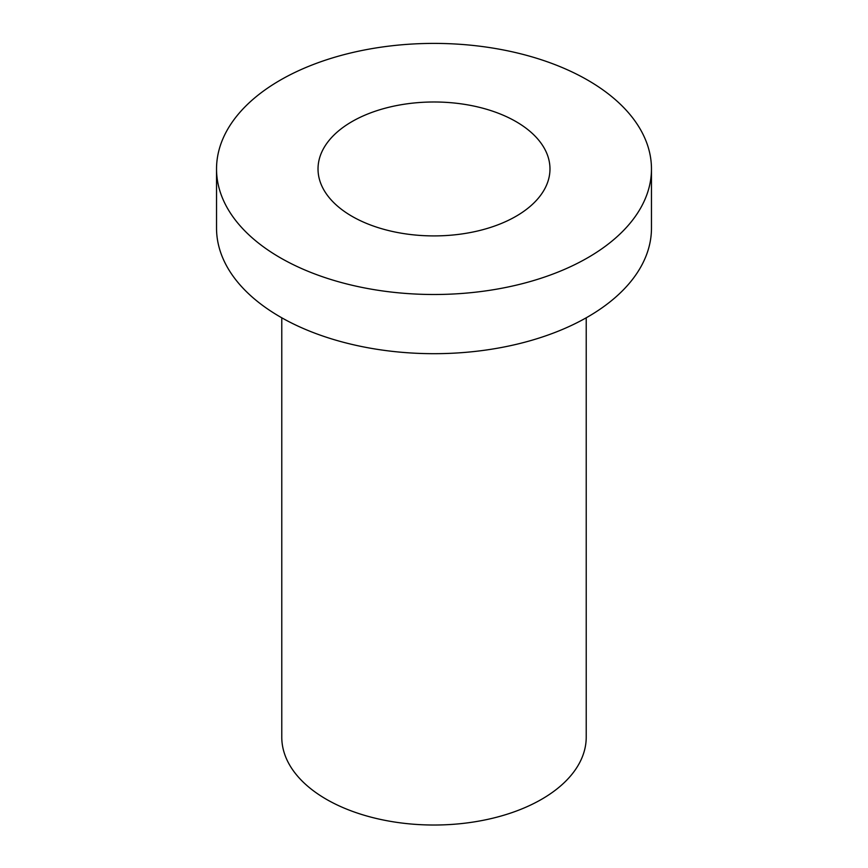 <?xml version="1.0" encoding="UTF-8"?>
<svg xmlns="http://www.w3.org/2000/svg" width="868" height="868" viewBox="0 0 868 868"><rect width="100%" height="100%" fill="white"/><g stroke="black" fill="none" stroke-linecap="round" stroke-linejoin="round"><path stroke-width="1.3" d="M216.533 168.956L216.533 228.132A217.467 125.556 0 0 0 280.234 316.918A217.467 125.556 0 0 0 517.219 344.129A217.467 125.556 0 0 0 651.467 228.132L651.467 168.956A217.467 125.556 0 0 0 434 43.4A217.467 125.556 0 0 0 216.533 168.956A217.467 125.556 0 0 0 280.234 257.731A217.467 125.556 0 0 0 517.219 284.943A217.467 125.556 0 0 0 651.467 168.956M351.985 216.295A115.976 66.955 0 0 0 478.387 230.812A115.976 66.955 0 0 0 549.976 168.956A115.976 66.955 0 0 0 434 101.99A115.976 66.955 0 0 0 318.024 168.956A115.976 66.955 0 0 0 351.985 216.295M586.225 317.796L586.225 737.138A152.226 87.885 180 0 1 492.254 818.329A152.226 87.885 180 0 1 326.357 799.287A152.226 87.885 180 0 1 281.774 737.138L281.774 317.796"/></g></svg>
